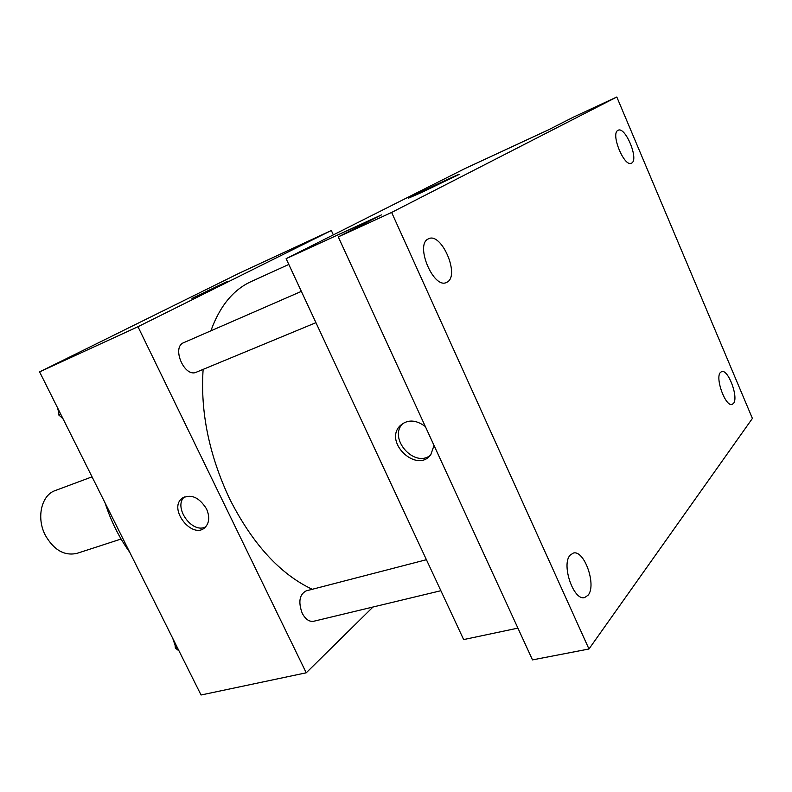 <?xml version="1.0" encoding="UTF-8"?>
<svg xmlns="http://www.w3.org/2000/svg" width="792" height="792" viewBox="0 0 792 792"><rect width="100%" height="100%" fill="white"/><g stroke="black" fill="none" stroke-linecap="round" stroke-linejoin="round"><path stroke-width="1.19" d="M92.04 476.843L55.242 490.555C41.362 495.089 36.105 517.998 45.431 535.461C54.044 550.232 64.607 556.182 77.111 553.321L121.097 539.035M129.73 552.272C119.146 537.58 110.939 521.156 105.118 503.009M372.983 607.019L306.227 672.804L201.049 695L39.6 371.893L239.897 272.874L331.323 230.492L333.343 234.877M203.128 369.379C200.257 411.889 209.098 455.063 229.65 498.901C252.5 543.946 280.031 574.081 312.236 589.298M288.813 264.439L251.084 281.606C233.224 289.763 219.82 306.167 210.87 330.828M306.227 672.804L137.976 326.71L331.323 230.492M426.423 559.706L306.128 590.882C299.435 594.505 298.129 601.94 302.188 613.176C305.415 619.255 309.236 621.948 313.642 621.274L440.877 590.713M315.949 322.671L196.357 372.181C184.526 378.012 171.25 347.193 183.685 342.679L301.366 291.377M137.976 326.71L39.6 371.893M191.981 298.426L227.452 281.348L191.981 298.426M206.465 508.811C209.85 516.572 209.405 522.75 205.138 527.363C192.674 540.045 167.963 509.177 181.932 498.425C190.813 493.584 198.99 497.049 206.465 508.811M205.643 526.848C192.248 534.253 172.953 507.187 184.318 496.93M517.909 628.125L463.647 639.58L286.12 258.677L465.013 168.528L548.599 129.779L573.368 117.166L616.81 97L752.4 418.423L588.971 648.994L532.501 659.894L338.263 236.887L381.457 214.889L286.12 258.677M588.971 648.994L391.634 212.444L338.263 236.887M391.634 212.444L616.81 97M421.364 192.575L408.444 198.178C412.691 195.575 465.072 171.032 458.588 174.695L421.364 192.575M434.026 445.441L430.888 454.509C417.513 473.824 383.833 442.946 399.693 426.106C407.009 419.265 415.553 419.394 425.324 426.502M429.957 455.638C413.8 467.666 388.446 438.431 402.415 423.967L403.078 423.255M631.749 163.023L631.382 163.221C624.215 167.359 610.365 133.63 617.928 130.373L618.136 130.264C625.324 126.195 639.035 159.301 631.749 163.023M447.361 281.992L446.401 282.497C433.58 289.179 414.899 245.084 428.056 239.026L428.63 238.739C441.451 232.066 460.023 275.121 447.361 281.992M588.1 595.198L584.674 597.544C573.675 601.277 561.033 564.488 570.121 555.182L573.23 553.113C584.169 549.351 596.831 585.179 588.1 595.198M733.491 403.415L732.154 404.395C725.66 407.326 714.829 377.933 720.393 372.468L721.611 371.606C728.096 368.716 738.847 397.534 733.491 403.415M62.895 418.513L58.865 415.087L58.479 409.682M60.776 414.275L58.865 415.087M61.598 417.404L63.281 419.285M57.509 407.732L58.667 412.226M179.022 650.915L175.339 648.054L174.834 642.54M177.349 647.569L175.339 648.054M172.785 638.441L175.091 645.332M183.506 497.336L181.932 498.425M402.415 423.967L399.693 426.106"/></g></svg>
